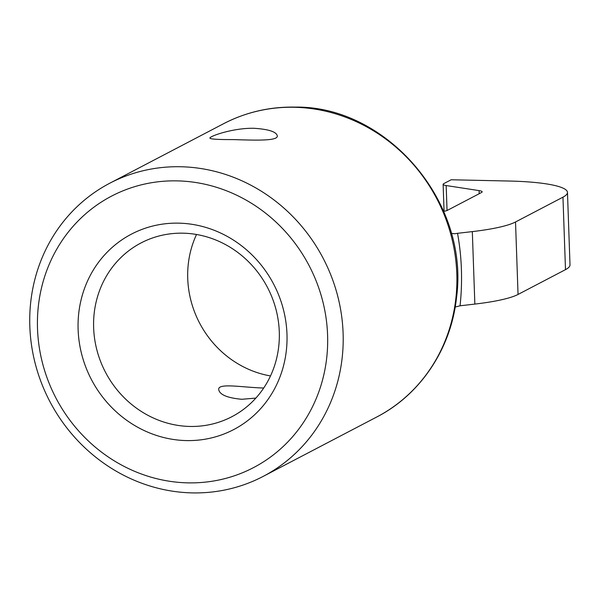 <?xml version="1.0" encoding="UTF-8"?>
<svg xmlns="http://www.w3.org/2000/svg" width="600" height="600" viewBox="0 0 600 600"><rect width="100%" height="100%" fill="white"/><g stroke="black" fill="none" stroke-linecap="round" stroke-linejoin="round"><path stroke-width="0.9" d="M270.502 375.938A98.04 91.425 62.4 0 1 196.522 234.487M254.28 128.303C233.445 127.71 209.062 136.358 209.925 138.165C210.735 139.17 218.333 139.642 232.718 139.575C253.567 140.19 278.295 141.315 277.29 135.817C276.353 131.782 268.688 129.278 254.28 128.303M255.862 398.092L241.792 399.285C227.325 397.942 219.63 394.702 218.708 389.572C217.77 382.702 242.452 387.457 263.355 388.005M189.84 426.45A98.04 91.425 -117.6 0 0 231.9 416.692A98.04 91.425 -117.6 0 0 267.48 287.445A98.04 91.425 -117.6 0 0 141.03 242.947A98.04 91.425 -117.6 0 0 97.035 350.572A98.04 91.425 -117.6 0 0 189.84 426.45M180.773 166.748A165.442 154.282 62.4 0 1 337.373 294.795A165.442 154.282 62.4 0 1 263.138 476.415A165.442 154.282 62.4 0 1 192.157 492.893A165.442 154.282 62.4 0 1 35.557 364.837A165.442 154.282 62.4 0 1 109.792 183.218A165.442 154.282 62.4 0 1 180.773 166.748M451.41 233.392L454.635 233.745L457.53 233.317C461.85 257.032 462.69 281.19 460.065 305.798L455.19 307.035M567.472 192.397L570 264.87A85.785 14.16 178 0 1 565.493 269.64L562.957 197.167A85.785 14.16 -2 0 0 567.472 192.397A85.785 14.16 -2 0 0 509.183 181.035L451.17 179.767L443.76 183.637A12.255 2.025 -2 0 0 443.123 184.32A12.255 2.025 -2 0 0 446.168 185.542L479.092 190.613A12.255 2.025 178 0 1 482.145 191.828A12.255 2.025 178 0 1 481.5 192.51L447.428 210.33A12.255 2.025 178 0 1 443.7 211.358M457.53 233.317L472.32 231.608A85.785 14.16 -2 0 0 515.52 221.978L518.048 294.45L565.493 269.64M518.048 294.45A85.785 14.16 178 0 1 474.855 304.08L472.32 231.608M460.065 305.798L474.855 304.08M454.635 233.745L451.357 233.362M187.815 482.857A153.188 142.852 -117.6 0 0 327.585 335.04A153.188 142.852 -117.6 0 0 177.27 180.877A153.188 142.852 -117.6 0 0 37.508 328.695A153.188 142.852 -117.6 0 0 187.815 482.857M186.345 440.58A110.295 102.855 62.4 0 1 90.21 275.535A110.295 102.855 62.4 0 1 271.087 279.487A110.295 102.855 62.4 0 1 186.345 440.58M515.52 221.978L562.957 197.167M223.493 123.757C245.812 112.192 269.7 106.642 295.163 107.108C385.815 105.623 469.868 201.24 456.48 297.945C451.05 348.728 420.51 394.515 376.837 416.955A165.442 154.282 -117.6 0 0 451.072 235.335A165.442 154.282 -117.6 0 0 294.472 107.28A165.442 154.282 -117.6 0 0 223.493 123.757L109.792 183.218M479.197 193.71L479.092 190.613M446.168 185.542L447.045 210.51M376.837 416.955L263.138 476.415M444.06 211.29L443.123 184.32"/></g></svg>
